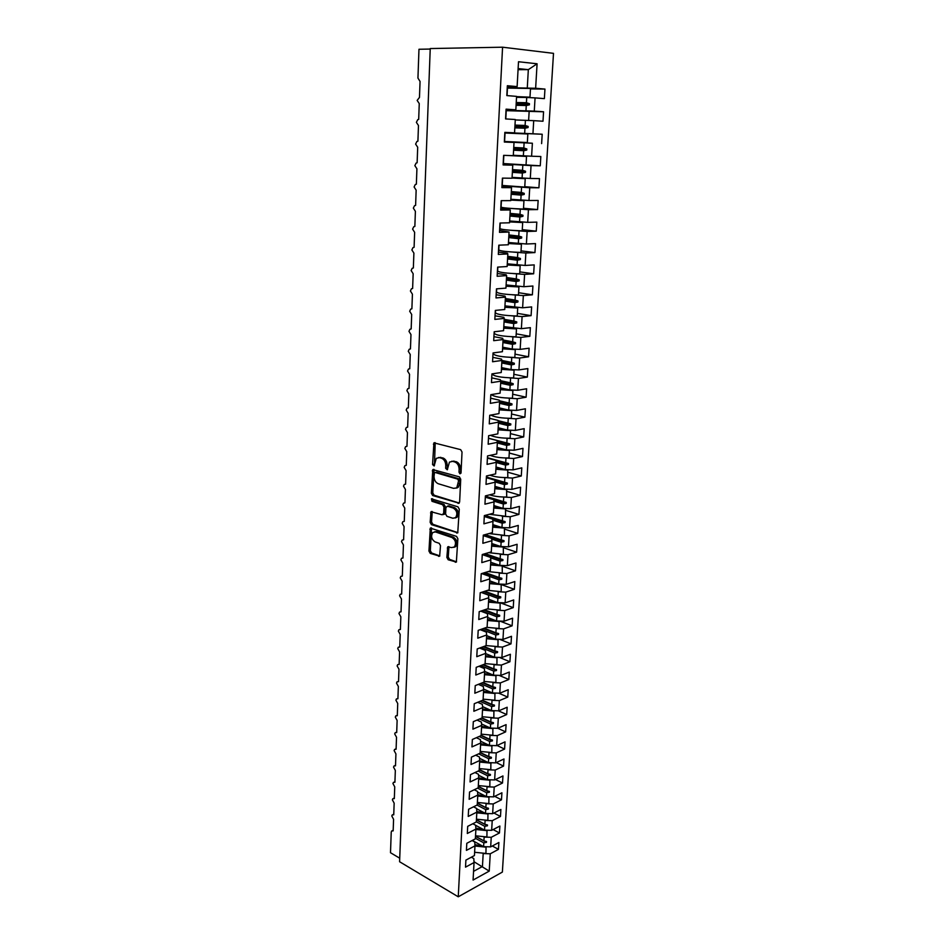 <?xml version="1.0" encoding="UTF-8"?>
<svg xmlns="http://www.w3.org/2000/svg" width="944" height="944" viewBox="0 0 944 944"><rect width="100%" height="100%" fill="white"/><g stroke="black" fill="none" stroke-linecap="round" stroke-linejoin="round"><path stroke-width="1.42" d="M459.952 473.841L461.038 472.767L462.029 452.011L460.66 449.651L433.933 442.854L432.553 464.531L434.146 465.994L436.281 458.347L439.373 457.616L441.497 458.218C444.223 459.362 445.651 461.852 445.769 465.675L445.651 468.318L447.279 469.793L449.438 462.123L452.624 461.356L454.784 461.97C457.58 463.138 459.02 465.652 459.126 469.51L458.996 472.189L459.952 473.841M446.854 557.408L448.176 559.768L456.365 562.069L457.875 538.753L456.53 536.381L430.311 528.109L428.942 551.06L430.24 553.385L439.644 556.158L440.506 545.656L439.196 543.307L435.007 541.868C431.455 539.331 430.712 536.204 432.765 532.499L435.432 531.932L452.034 537.549C455.657 540.074 456.436 543.213 454.383 546.989L451.562 547.591L447.739 546.847L446.854 557.408L448.247 557.007L449.568 559.367L456.554 561.845M502.574 47.2L430.24 48.557L399.595 861.742L458.253 896.8L502.373 872.079L553.503 53.348L502.574 47.2L458.253 896.8M458.1 503.471L459.634 501.996L460.719 479.233L459.362 476.862L432.8 469.593L431.349 493.216L432.659 495.529L459.162 503.199M459.291 509.182L457.746 532.841L431.443 524.64L430.145 522.327L431.007 511.707L442.158 514.787L443.645 513.347L443.928 507.022L442.594 504.686L431.998 501.323L431.42 498.845L457.934 506.822L459.291 509.182M504.851 132.479L514.551 132.844L504.851 132.361L504.332 142.037L514.02 142.45L513.288 155.642L503.624 155.347L503.105 164.929L512.757 165.165L512.037 178.239L502.409 178.121L501.889 187.62L511.518 187.667L510.798 200.624L501.193 200.671L500.686 210.087L510.279 209.957L509.559 222.796L500.001 223.032L499.494 232.354L509.052 232.047L508.344 244.767L498.81 245.18L498.314 254.42L507.837 253.936L507.129 266.538L497.641 267.117L497.146 276.273L506.633 275.624L505.937 288.121L496.473 288.864L495.989 297.938L505.441 297.124L504.745 309.502L495.317 310.411L494.845 319.402L504.249 318.423L503.577 330.695L494.184 331.757L493.7 340.678L503.081 339.545L502.409 351.699L493.051 352.926L492.567 361.753L501.925 360.466L501.252 372.514L491.918 373.895L491.458 382.65L500.768 381.199L500.108 393.152L490.809 394.675L490.349 403.348L499.624 401.755L498.975 413.602L489.712 415.277L489.252 423.88L498.491 422.133L497.842 433.874L488.614 435.691L488.154 444.211L497.37 442.335L496.733 453.958L487.529 455.928L487.08 464.377L496.261 462.348L495.624 473.888L486.455 475.988L486.007 484.366L495.163 482.195L494.526 493.629L485.393 495.883L484.945 504.179L494.066 501.878L493.441 513.206L484.343 515.589L483.894 523.826L492.992 521.383L492.367 532.617L483.293 535.142L482.856 543.296L491.918 540.723L491.293 551.862L482.254 554.517L481.818 562.6L490.845 559.898L490.231 570.943L481.228 573.716L480.791 581.74L489.794 578.908L489.181 589.858L480.201 592.761L479.776 600.714L488.744 597.753L488.142 608.62L479.198 611.653L478.773 619.535L487.706 616.444L487.116 627.217L478.195 630.368L477.77 638.191L486.679 634.982L486.089 645.661L477.204 648.941L476.779 656.694L485.664 653.366L485.074 663.951L476.213 667.349L475.8 675.031L484.65 671.597L484.06 682.099L475.233 685.604L474.832 693.226L483.647 689.675L483.068 700.082L474.266 703.705L473.864 711.269L482.644 707.599L482.077 717.924L473.31 721.664L472.909 729.157L481.664 725.381L481.098 735.624L472.354 739.471L471.953 746.905L480.685 743.011L480.118 753.182L471.41 757.135L471.009 764.51L479.717 760.51L479.151 770.587L470.466 774.646L470.077 781.962L478.75 777.856L478.195 787.851L469.546 792.016L469.156 799.273L477.794 795.072L477.239 804.984L468.613 809.256L468.236 816.442L476.85 812.135L476.295 821.976L467.705 826.342L467.315 833.481L475.906 829.068L475.363 838.838L466.796 843.299L466.419 850.379L474.974 845.871L474.431 855.559L465.899 860.114L465.522 867.147L474.053 862.533L473.817 858.592L471.351 857.199M492.32 846.001L498.456 849.364L498.88 842.496L490.668 846.874L491.234 837.304L484.945 837.104M472.295 840.431L483.588 846.65L490.668 846.874M430.216 49.053L418.971 49.265L417.944 78.092L420.056 81.444L419.478 97.397L417.154 100.442L419.254 103.569L418.688 119.381L417.72 119.664L416.387 122.366L418.475 125.505L417.909 141.175L416.906 141.47L415.608 144.09L417.696 147.24L417.13 162.769L416.103 163.076L414.853 165.637L416.918 168.787L416.363 184.186L415.301 184.493L414.097 186.983L416.151 190.145L415.608 205.403L414.51 205.721L413.342 208.14L415.395 211.314L414.853 226.442L413.732 226.761L412.599 229.121L414.64 232.307L414.097 247.304L412.953 247.623L411.867 249.924L413.897 253.11L413.354 267.978L412.186 268.297L411.136 270.539L413.153 273.736L412.622 288.475L411.431 288.793L410.404 290.988L412.422 294.186L411.891 308.794L410.675 309.125L409.684 311.26L411.69 314.458L411.171 328.949L409.932 329.267L408.976 331.356L410.97 334.565L410.451 348.926L409.2 349.256L408.268 351.274L410.251 354.496L409.743 368.738L408.469 369.057L407.572 371.039L409.543 374.261L409.035 388.385L407.749 388.704L406.876 390.627L408.846 393.849L408.339 407.867L407.029 408.174L406.191 410.05L408.15 413.283L407.643 427.184L406.321 427.49L405.507 429.319L407.454 432.564L406.958 446.335L405.613 446.642L404.834 448.424L406.77 451.669L406.274 465.333L404.917 465.64L404.162 467.374L406.085 470.619L405.601 484.178L404.233 484.473L403.489 486.172L405.413 489.417L404.929 502.857L403.548 503.152L402.828 504.804L404.752 508.061L404.268 521.395L402.864 521.678L402.179 523.295L404.079 526.551L403.607 539.779L402.191 540.062L401.53 541.632L403.43 544.9L402.958 558.01L401.53 558.282L400.881 559.827L402.769 563.096L402.309 576.1L400.87 576.371L400.244 577.87L402.12 581.138L401.66 594.036L400.221 594.295L399.607 595.758L401.483 599.039L401.023 611.842L399.572 612.09L398.982 613.517L400.846 616.798L400.386 629.495L398.923 629.731L398.356 631.135L400.209 634.415L399.76 647.006L398.285 647.242L397.743 648.599L399.583 651.891L399.135 664.387L397.66 664.611L397.129 665.945L398.97 669.225L398.521 681.627L397.035 681.839L396.515 683.137L398.344 686.43L397.908 698.725L396.421 698.938L395.914 700.2L397.731 703.492L397.294 715.705L395.796 715.894L395.312 717.133L397.129 720.425L396.692 732.544L395.194 732.721L394.71 733.936L396.527 737.229L396.091 749.241L394.592 749.418L394.12 750.598L395.925 753.902L395.501 765.82L393.99 765.985L393.542 767.142L395.335 770.446L394.911 782.281L393.388 782.423L392.952 783.555L394.745 786.859L394.321 798.6L392.798 798.742L392.385 799.851L394.155 803.155L393.742 814.802L392.22 814.932L391.807 816.005L393.577 819.321L393.164 830.873L391.642 830.991L391.229 832.207L390.497 852.715L399.737 858.214M493.122 829.575L499.459 832.974L499.883 826.047L491.647 830.342L492.225 820.69L485.759 820.489M475.67 825.327L484.543 830.118L491.647 830.342M493.913 813.032L500.473 816.454L500.898 809.48L492.638 813.681L493.216 803.946L486.561 803.733M476.614 808.76L485.499 813.445L492.638 813.681M494.703 796.347L501.488 799.804L501.913 792.783L493.629 796.878L494.219 787.072L487.328 786.848M477.581 792.075L486.467 796.642L493.629 796.878M495.494 779.532L502.515 783.024L502.951 775.944L494.632 779.945L495.222 770.056L488.06 769.82M478.561 775.248L487.446 779.709L494.632 779.945M496.273 762.575L503.541 766.115L503.99 758.976L495.647 762.87L496.237 752.911L488.98 752.663L488.78 756.604L480.166 752.427M479.54 758.28L488.426 762.634L495.647 762.87M497.051 745.489L504.592 749.076L505.028 741.866L496.674 745.666L497.264 735.624L489.948 735.352M480.531 741.182L489.417 745.418L496.674 745.666M497.807 728.272L505.642 731.883L506.09 724.626L497.7 728.32L498.302 718.195L490.927 717.912M481.534 723.954L490.42 728.072L497.7 728.32M498.373 710.82L506.704 714.561L507.152 707.245L498.739 710.832L499.341 700.625L491.918 700.33M482.561 706.584L491.423 710.584L498.739 710.832M498.762 693.167L507.766 697.109L508.214 689.722L499.777 693.203L500.391 682.913L492.91 682.606M483.588 689.061L492.438 692.955L499.777 693.203M499.116 675.373L508.84 679.503L509.3 672.069L500.827 675.432L501.441 665.06L493.901 664.729M484.626 671.408L493.464 675.172L500.827 675.432M499.411 657.425L509.925 661.756L510.385 654.263L501.889 657.508L502.515 647.053L494.904 646.711M485.653 653.602L494.491 657.248L501.889 657.508M499.647 639.324L511.023 643.867L511.483 636.303L502.963 639.442L503.589 628.893L495.907 628.539M486.644 635.619L495.541 639.182L502.963 639.442M499.824 621.081L512.132 625.825L512.592 618.202L504.049 621.223L504.674 610.591L496.922 610.213M487.647 617.506L496.579 620.963L504.049 621.223M500.178 602.768L513.241 607.641L513.713 599.947L505.134 602.862L505.772 592.136L497.936 591.746M488.662 599.239L497.641 602.591L505.134 602.862M501.594 584.702L514.362 589.304L514.834 581.551L506.232 584.336L506.869 573.527L498.951 573.114M489.688 580.808L498.703 584.065L506.232 584.336M502.656 566.365L515.495 570.813L515.967 563.002L507.341 565.657L507.99 554.753L499.978 554.329M490.715 562.235L499.789 565.385L507.341 565.657M503.742 547.862L516.639 552.169L517.111 544.287L508.45 546.824L509.111 535.826L501.004 535.378M491.753 543.508L500.875 546.541L508.45 546.824M504.828 529.218L517.784 533.36L518.268 525.419L509.583 527.838L510.232 516.746L502.031 516.274M492.803 524.616L501.96 527.543L509.583 527.838M505.913 510.409L518.94 514.409L519.436 506.397L510.716 508.674L511.377 497.5L503.058 497.004M493.865 505.571L503.069 508.391L510.716 508.674M507.022 491.446L520.109 495.281L520.604 487.21L511.86 489.358L512.533 478.077L504.072 477.57M494.927 486.361L504.179 489.063L511.86 489.358M508.132 472.33L521.289 476L521.796 467.858L513.017 469.876L513.689 458.501L505.099 457.97M496.001 466.997L505.3 469.581L513.017 469.876M509.264 453.049L522.48 456.554L522.988 448.341L514.185 450.229L514.858 438.748L506.114 438.193M497.087 447.456L506.432 449.922L514.185 450.229M510.385 433.603L523.684 436.942L524.191 428.659L515.353 430.405L516.038 418.829L507.117 418.251M498.184 427.75L507.577 430.098L515.353 430.405M511.53 413.991L524.888 417.165L525.407 408.799L516.545 410.416L517.229 398.734L508.096 398.12M499.293 407.879L508.722 410.097L516.545 410.416M512.686 394.203L526.115 397.212L526.622 388.775L517.737 390.25L518.433 378.461L509.064 377.824M500.403 387.831L509.89 389.931L517.737 390.25M513.843 374.261L527.342 377.093L527.861 368.585L518.94 369.906L519.648 358.024L509.984 357.351M501.524 367.605L511.058 369.576L518.94 369.906M515.023 354.13L528.581 356.785L529.112 348.206L520.156 349.374L520.864 337.397L510.869 336.678M502.656 347.203L512.238 349.056L520.156 349.374M516.203 333.834L529.832 336.312L530.363 327.651L521.383 328.677L522.103 316.582L511.672 315.827M503.801 326.636L521.383 328.677M517.395 313.361L531.094 315.65L531.637 306.918L522.622 307.791L523.342 295.59L512.344 294.788M504.946 305.868L522.622 307.791M518.598 292.711L532.381 294.811L532.912 286.008L523.873 286.716L524.604 274.409L512.84 273.536M506.114 284.935L523.873 286.716M519.814 271.884L533.655 273.784L534.21 264.898L525.135 265.453L525.867 253.027L512.981 252.083M507.282 263.801L525.135 265.453M521.029 250.868L534.953 252.579L535.508 243.611L526.398 244L527.141 231.469L512.403 230.383M508.474 242.49L526.398 244M522.268 229.663L536.263 231.174L536.817 222.123L527.684 222.347L528.439 209.71L509.347 208.317M509.666 220.979L527.684 222.347M523.519 208.27L537.584 209.58L538.151 200.458L528.982 200.506L529.737 187.75L501.984 185.838M510.869 199.278L528.982 200.506M524.77 186.688L538.918 187.797L539.484 178.581L530.292 178.463L531.047 165.589L503.164 163.973M512.085 177.378L530.292 178.463M503.836 155.347L503.4 163.56L540.263 165.802L540.829 156.515L531.602 156.22L532.381 143.228L504.344 141.907M513.312 155.276L531.602 156.22M504.839 132.691L542.198 134.237L532.935 133.777L533.714 120.655L515.271 119.947M504.839 132.573L532.935 133.777M506.067 109.764L515.837 109.834L506.09 109.15L505.571 118.92L515.294 119.522L514.551 132.844M529.159 111.392L543.567 111.77L534.28 111.121L535.059 97.881L544.369 98.636L544.959 89.078L535.637 88.252L537.089 63.779L528.333 69.644L518.126 68.582M506.043 110.224L534.28 111.121M507.294 86.824L517.123 86.6L507.353 85.727L506.822 95.592L516.58 96.382L515.837 109.834M530.457 88.937L544.959 89.078M507.247 87.674L535.637 88.252M484.119 853.588L490.266 853.789L498.456 849.364M499.459 832.974L491.234 837.304M474.974 845.871L474.738 842.001L472.083 840.538M500.473 816.454L492.225 820.69M475.906 829.068L475.658 825.28L472.814 823.746M501.488 799.804L493.216 803.946M476.85 812.135L476.59 808.418L473.546 806.813M502.515 783.024L494.219 787.072M477.794 795.072L477.534 791.426L474.266 789.75M503.541 766.115L495.222 770.056M486.597 779.272L478.75 777.868L478.49 774.304L474.974 772.546M504.592 749.076L496.237 752.911M479.717 760.51L479.446 757.029L475.682 755.188M505.642 731.883L497.264 735.624M480.685 743.011L480.402 739.624L476.366 737.701M506.704 714.561L498.302 718.195M481.664 725.381L481.381 722.077L477.05 720.071M507.766 697.109L499.341 700.625M482.644 707.599L482.36 704.377L477.711 702.289M508.84 679.503L500.391 682.913M483.647 689.675L483.352 686.536L478.36 684.365M509.925 661.756L501.441 665.06M484.65 671.597L484.343 668.553L478.997 666.287M511.023 643.867L502.515 647.053M485.664 653.366L485.346 650.416L479.599 648.056M512.132 625.825L503.589 628.893M486.679 634.982L486.361 632.126L480.177 629.672M513.241 607.641L504.674 610.591M487.706 616.444L487.387 613.683L480.732 611.134M514.362 589.304L505.772 592.136M488.744 597.753L488.414 595.086L481.239 592.431M515.495 570.813L506.869 573.527M489.794 578.908L489.452 576.336L481.711 573.574M516.639 552.169L507.99 554.753M491.741 543.862L499.234 546.364M490.845 559.898L490.502 557.42L482.254 554.588M517.784 533.36L509.111 535.826M492.768 525.36L498.833 527.295M491.918 540.723L491.564 538.351L483.269 535.614M518.94 514.409L510.232 516.746M493.806 506.692L497.972 507.978M492.992 521.383L492.626 519.117L484.296 516.486M520.109 495.281L511.377 497.5M494.845 487.883L496.06 488.237M494.066 501.878L493.7 499.718L485.322 497.193M521.289 476L512.533 478.077M495.163 482.195L494.786 480.142L486.361 477.723M522.48 456.554L513.689 458.501M496.261 462.348L495.871 460.412L487.411 458.1M523.684 436.942L514.858 438.748M497.37 442.335L496.981 440.494L509.666 443.81L506.834 442.972L507.093 438.441M488.473 438.299L496.981 440.494M524.888 417.165L516.038 418.829M498.491 422.133L498.09 420.41L489.547 418.322M526.115 397.212L517.229 398.734M499.624 401.755L499.211 400.15L490.62 398.179M527.342 377.093L518.433 378.461M500.768 381.199L500.344 379.712L491.706 377.848M528.581 356.785L519.648 358.024M501.925 360.466L501.488 359.098L492.803 357.351M529.832 336.312L520.864 337.397M503.081 339.545L502.645 338.294L493.913 336.666M531.094 315.65L522.103 316.582M504.249 318.423L503.801 317.302L495.034 315.803M532.381 294.811L523.342 295.59M505.441 297.124L504.981 296.133L496.155 294.752M533.655 273.784L524.604 274.409M506.633 275.624L506.161 274.763L497.299 273.512M499.341 250.384L498.538 250.29M534.953 252.579L525.867 253.027M507.837 253.936L507.353 253.204L498.444 252.083M501.063 229.144L499.683 228.991M536.263 231.174L527.141 231.469M509.052 232.047L499.6 230.454M504.497 207.857L500.827 207.515M537.584 209.58L528.439 209.71M510.279 209.957L500.768 208.636M538.918 187.797L529.737 187.75M511.518 187.667L501.948 186.617M540.263 165.802L531.047 165.589M512.757 165.165L503.14 164.386M504.344 141.836L532.381 143.228M514.02 142.45L504.344 141.966M543.567 111.77L542.989 121.233L533.714 120.655M473.994 861.719L489.228 871.111L490.266 853.789M489.228 871.111L473.074 880.056L474.053 862.533M517.123 86.6L518.504 61.738L537.089 63.779M542.198 134.237L541.62 143.618M475.505 836.254L483.918 840.856L484.142 837.116M483.588 846.65L483.812 842.886L486.467 842.367L486.514 841.541L483.918 840.856M475.398 838.272L483.812 842.886M476.425 819.746L484.874 824.277L485.098 820.501M484.543 830.118L484.756 826.319L487.434 825.799L487.482 824.962L484.874 824.277M476.307 821.787L484.756 826.319M477.345 803.12L485.841 807.557L486.066 803.733M485.499 813.445L485.723 809.622L488.402 809.091L488.449 808.253L485.841 807.557M477.062 805.079L485.723 809.622M478.278 786.352L486.809 790.706L487.033 786.848M486.467 796.642L486.691 792.783L489.381 792.252L489.429 791.414L486.809 790.706M477.605 788.134L486.691 792.783M479.21 769.454L487.788 773.726L488.013 769.82M487.446 779.709L487.67 775.815L490.373 775.284L490.42 774.434L487.788 773.726M478.148 771.059L487.67 775.815M488.426 762.634L488.65 758.705L491.364 758.174L491.411 757.312L488.78 756.604M478.655 753.843L488.65 758.705M481.11 735.246L489.771 739.341L489.995 735.376M489.417 745.418L489.641 741.465L492.367 740.934L492.426 740.061L489.771 739.341M479.139 736.485L489.641 741.465M482.054 717.936L490.774 721.948L490.998 717.947M490.42 728.072L490.644 724.083L493.382 723.541L493.429 722.667L490.774 721.948M479.599 718.986L490.644 724.083M482.573 700.283L491.777 704.401L492.013 700.377M491.423 710.584L491.659 706.56L494.408 706.018L494.455 705.133L491.777 704.401M480.012 701.345L491.659 706.56M483.068 682.488L492.803 686.725L493.028 682.654M492.438 692.955L492.674 688.896L495.435 688.353L495.482 687.456L492.803 686.725M480.402 683.55L492.674 688.896M483.517 664.552L493.83 668.895L494.066 664.8M493.464 675.172L493.7 671.09L496.473 670.535L496.52 669.638L493.83 668.895M480.744 665.614L493.7 671.09M483.93 646.451L494.857 650.912L495.093 646.782M494.491 657.248L494.727 653.13L497.512 652.575L497.571 651.667L494.857 650.912M481.051 647.525L494.727 653.13M484.307 628.208L495.907 632.799L496.143 628.633M495.541 639.182L495.777 635.029L498.562 634.462L498.621 633.554L495.907 632.799M481.287 629.282L495.777 635.029M484.626 609.812L496.957 614.52L497.193 610.32M496.579 620.963L496.827 616.774L499.636 616.208L499.683 615.287L496.957 614.52M481.464 610.874L496.827 616.774M484.886 591.251L498.019 596.101L498.255 591.864M497.641 602.591L497.889 598.366L500.698 597.8L500.757 596.868L498.019 596.101M481.57 592.325L497.889 598.366M485.074 572.536L499.081 577.516L499.329 573.244M498.703 584.065L498.951 579.805L501.783 579.227L501.842 578.294L499.081 577.516M489.464 576.418L498.951 579.805M485.181 553.656L500.167 558.777L500.414 554.47M499.789 565.385L500.037 561.09L502.869 560.512L502.928 559.568L500.167 558.777M490.561 557.833L500.037 561.09M485.181 534.611L501.252 539.885L501.5 535.543M500.875 546.541L501.122 542.21L503.966 541.632L504.025 540.676L501.252 539.885M491.671 539.095L501.122 542.21M485.086 515.4L502.35 520.828L502.597 516.451M501.96 527.543L502.22 523.177L505.075 522.587L505.134 521.631L502.35 520.828M492.803 520.203L502.22 523.177M455.999 488.178L458.253 487.257L459.87 483.234L459.999 480.437L459.055 478.785L436.6 472.189L434.511 472.649L434.028 476.295C434.146 480.059 435.55 482.537 438.252 483.729L453.557 488.355L457.51 487.788M485.381 496.178L503.459 501.618L503.707 497.205M503.069 508.391L503.317 503.978L506.196 503.388L506.255 502.42L503.459 501.618M493.948 501.146L503.317 503.978M504.179 489.063L504.438 484.626L507.329 484.024L507.376 483.057L486.396 477.027L504.568 482.231L504.828 477.782M495.116 481.936L504.438 484.626M507.376 483.057L504.568 482.231M487.434 457.698L505.701 462.69L505.96 458.194M505.3 469.581L505.559 465.097L508.462 464.495L508.521 463.516L505.701 462.69M496.249 462.536L505.559 465.097M488.485 438.217L506.834 442.972M506.432 449.922L506.692 445.403L509.607 444.801L509.666 443.81M497.335 442.96L506.692 445.403M498.161 420.682L507.978 423.089L508.238 418.522M507.577 430.098L507.837 425.543L510.763 424.93L510.822 423.927L507.978 423.089M498.432 423.219L507.837 425.543M499.376 400.775L509.135 403.029L509.394 398.415M508.722 410.097L508.993 405.507L511.931 404.882L511.99 403.879L509.135 403.029M499.541 403.312L508.993 405.507M500.627 380.703L510.303 382.792L510.562 378.143M509.89 389.931L510.149 385.294L513.111 384.668L513.17 383.653L510.303 382.792M500.662 383.217L510.149 385.294M501.913 360.455L511.471 362.39L511.742 357.693M511.058 369.576L511.329 364.903L514.291 364.278L514.35 363.251L511.471 362.39M501.783 362.956L511.329 364.903M503.058 339.993L512.663 341.799L512.934 337.067M512.238 349.056L512.509 344.336L515.495 343.699L515.554 342.672L512.663 341.799M502.916 342.519L512.509 344.336M504.202 319.355L513.855 321.019L514.126 316.252M513.43 328.347L513.713 323.58L516.698 322.942L516.757 321.904L513.855 321.019M504.061 321.904L513.713 323.58M505.359 298.528L515.058 300.062L515.341 295.248M514.633 307.449L514.917 302.646L517.914 302.009L517.985 300.959L515.058 300.062M505.217 301.101L514.917 302.646M506.527 277.524L516.274 278.917L516.557 274.055M515.849 286.374L516.132 281.524L519.153 280.887L519.212 279.825L516.274 278.917M506.385 280.12L516.132 281.524M507.695 256.331L517.513 257.582L517.784 252.685M517.076 265.111L517.359 260.214L520.392 259.565L520.451 258.491L517.513 257.582M507.553 258.939L517.359 260.214M508.887 234.95L518.752 236.059L519.035 231.115M518.315 243.646L518.598 238.714L521.643 238.065L521.702 236.979L518.752 236.059M508.745 237.581L518.598 238.714M510.09 213.368L520.002 214.335L520.286 209.344M519.554 221.993L519.849 217.014L522.905 216.353L522.964 215.267L520.002 214.335M509.937 216.034L519.849 217.014M511.294 191.597L521.265 192.423L521.548 187.384M520.817 200.152L521.1 195.125L524.18 194.464L524.239 193.355L521.265 192.423M511.141 194.287L521.1 195.125M512.509 169.637L522.528 170.309L522.823 165.224M522.079 178.097L522.374 173.035L525.466 172.363L525.525 171.253L522.528 170.309M512.368 172.339L522.374 173.035M513.748 147.465L523.814 147.984L524.109 142.851M523.365 155.854L523.66 150.733L526.764 150.061L526.823 148.94L523.814 147.984M513.595 150.202L523.66 150.733M514.987 125.092L525.112 125.458L525.419 120.277M524.663 133.399L524.958 128.231L528.074 127.546L528.144 126.425L525.112 125.458M514.834 127.853L524.958 128.231M516.238 102.518L526.422 102.719L526.728 97.492L516.533 97.326M525.961 110.731L526.268 105.527L529.395 104.831L529.466 103.698L526.422 102.719M516.085 105.303L526.268 105.527M526.728 97.492L535.059 97.881M527.283 87.863L528.333 69.644L518.067 69.679M473.558 871.359L482.443 866.498L483.186 853.612M443.633 514.445L445.049 512.993L445.332 506.668L444.01 504.332L433.402 500.993L431.998 501.323M516.191 103.427L529.466 103.698M516.132 104.548L529.395 104.831M514.94 125.941L528.144 126.425M514.881 127.062L528.074 127.546M513.701 148.255L526.823 148.94M513.642 149.364L526.764 150.061M512.474 170.368L525.525 171.253M512.415 171.466L525.466 172.363M511.259 192.281L524.239 193.355M511.2 193.378L524.18 194.464M510.055 214.005L522.964 215.267M509.996 215.079L522.905 216.353M508.851 235.528L521.702 236.979M508.792 236.59L521.643 238.065M507.671 256.851L520.451 258.491M507.612 257.913L520.392 259.565M506.503 277.996L519.212 279.825M506.444 279.046L519.153 280.887M505.335 298.953L517.985 300.959M505.276 300.003L517.914 302.009M504.179 319.733L516.757 321.904M504.12 320.759L516.698 322.942M503.034 340.324L515.554 342.672M502.987 341.35L515.495 343.699M501.901 360.738L514.35 363.251M501.854 361.753L514.291 364.278M500.698 380.951L513.17 383.653M500.721 381.978L513.111 384.668M499.423 400.976L511.99 403.879M499.612 402.038L511.931 404.882M498.196 420.835L510.822 423.927M498.444 421.897L510.763 424.93M497.217 441.58L509.607 444.801M487.434 457.757L508.521 463.516M496.013 461.085L508.462 464.495M494.833 480.437L507.329 484.024M485.322 497.099L506.196 503.388M484.319 516.049L505.075 522.587M483.8 535L503.966 541.632M483.93 554.022L502.869 560.512M483.942 572.878L501.783 579.227M483.871 591.581L500.698 597.8M483.717 610.119L499.636 616.208M483.493 628.503L498.562 634.462M483.21 646.723L497.512 652.575M482.868 664.8L496.473 670.535M482.49 682.724L495.435 688.353M482.065 700.495L494.408 706.018M481.617 718.124L493.382 723.541M481.098 735.6L492.367 740.934M480.142 752.722L491.364 758.174M479.198 769.726L490.373 775.284M478.266 786.576L489.381 792.252M477.334 803.309L488.402 809.091M476.413 819.899L487.434 825.799M475.505 836.372L486.467 842.367M460.932 473.263L460.542 469.203C460.436 465.345 458.996 462.831 456.2 461.663L454.784 461.97M451.739 461.227L456.2 461.663M438.547 457.486L442.913 457.923C445.651 459.067 447.067 461.557 447.185 465.368L447.55 469.369M435.219 442.724L434.417 465.545M434.051 469.463L432.765 492.886L434.075 495.199L459.291 503.058M459.999 480.437L458.595 480.767L457.639 479.104L435.184 472.496M436.6 472.189L435.939 472.33M458.253 487.257L456.837 487.588L458.595 480.767M457.911 532.64L432.848 524.286L431.443 524.64M432.234 511.565L431.55 521.961L432.848 524.286M432.6 498.845L433.402 500.993M452.86 518.256L455.633 517.631C457.781 513.784 457.014 510.598 453.332 508.084L447.397 506.196L445.898 507.648L445.615 513.984L446.937 516.333L452.86 518.256M455.102 518.032L457.038 517.265C459.185 513.418 458.418 510.244 454.737 507.73L453.332 508.084M447.35 506.185L448.801 505.854L454.737 507.73M448.955 546.682L448.247 557.007M453.899 547.367L455.775 546.588C457.84 542.824 457.049 539.685 453.427 537.16L452.034 537.549M434.618 531.779L436.836 531.555L453.427 537.16M431.526 527.967L430.346 550.682L431.632 552.995L439.845 555.91M516.569 96.618L529.985 97.173L516.557 96.713M507.046 95.615L507.447 88.111L530.493 88.465L529.985 97.173M510.256 119.215L511.99 119.322M505.795 118.932L506.232 110.672L529.159 111.333L528.652 119.971M504.58 141.47L527.342 142.544L527.838 133.989L505.04 133.033L504.58 141.47M506.444 155.43L526.528 156.444L526.032 164.929M526.528 156.444L508.238 155.489M502.621 178.121L502.232 185.437L524.746 187.089L525.23 178.687L512.049 177.968M512.049 178.05L525.23 178.687M501.417 200.671L501.063 207.125C502.68 207.892 510.138 208.541 523.472 209.061L523.955 200.742L510.834 199.939M510.822 200.081L523.955 200.742M500.214 223.02L499.919 228.613C501.5 229.604 508.934 230.348 522.197 230.832L522.681 222.583L509.618 221.722M509.607 221.899L522.681 222.583M499.034 245.169L498.774 249.924C500.344 251.116 507.73 251.942 520.946 252.414L521.418 244.236L508.427 243.304M508.415 243.54L521.418 244.236M497.854 267.105L497.641 271.034C499.199 272.438 506.55 273.359 519.696 273.795L520.168 265.689L507.235 264.698M507.223 264.969L520.168 265.689M496.686 288.852L496.52 291.967C498.054 293.572 505.37 294.575 518.468 294.988L518.929 286.952L506.055 285.89M506.043 286.221L518.929 286.952M495.529 310.387L495.411 312.712C496.922 314.517 504.202 315.615 517.241 315.992L517.701 308.039L504.898 306.906M504.875 307.272L517.701 308.039M494.385 331.733L494.302 333.279C495.801 335.285 503.046 336.453 516.026 336.819L516.486 328.925L503.742 327.733M503.718 328.146L516.486 328.925M493.252 352.891L493.216 353.67C494.691 355.864 501.901 357.127 514.822 357.457L515.282 349.634L502.586 348.383M502.562 348.843L515.282 349.634M492.131 373.859L492.131 373.883C493.594 376.267 500.768 377.6 513.63 377.907L514.091 370.154L501.453 368.844M501.429 369.34L514.091 370.154M491.258 394.604C494.396 396.846 501.465 398.038 512.45 398.191L512.899 390.509L500.332 389.14M500.296 389.671L512.899 390.509M490.797 415.077C494.809 417.177 501.63 418.251 511.282 418.298L511.731 410.675L510.999 410.192M499.175 409.826L511.731 410.675M499.211 409.248L510.256 410.156M490.491 435.326C494.939 437.273 501.476 438.24 510.126 438.228L510.562 430.665L509.89 430.193M498.066 429.803L510.562 430.665M498.102 429.19L508.332 430.122M490.231 455.35C494.88 457.179 501.134 458.052 508.969 457.982L509.406 450.489L508.781 450.017M496.969 449.615L509.406 450.489M497.004 448.955L506.409 449.91M489.96 475.186C494.691 476.885 500.65 477.688 507.825 477.57L507.671 469.664M495.883 469.251L508.261 470.147M495.919 468.554L505.182 469.546M489.676 494.821C494.396 496.414 500.072 497.134 506.704 496.992L506.574 489.157M494.798 488.721L507.129 489.629M494.845 487.989L503.966 489.004M489.346 514.279L505.583 516.25L505.477 508.474M493.724 508.025L506.008 508.958M493.771 507.258L502.774 508.297M488.992 533.549L504.462 535.354L504.391 527.637M492.662 527.177L504.887 528.109M492.709 526.363L501.606 527.425M488.603 552.653L503.364 554.281L503.305 546.635M491.612 546.151L503.777 547.107M491.659 545.313L500.45 546.399M488.178 571.58L502.267 573.067L502.232 565.468M490.561 564.972L502.68 565.94M490.62 564.099L499.305 565.22M487.729 590.33L501.181 591.687L501.17 584.147M489.535 583.64L501.594 584.619M489.582 582.731L498.184 583.876M487.246 608.927L500.108 610.143L500.108 602.673M488.508 602.154L500.521 603.145M488.555 601.198L497.063 602.378M486.738 627.347L499.046 628.456L499.046 621.046M487.482 620.503L499.447 621.518M487.541 619.524L495.966 620.727M486.089 645.59L497.984 646.616L498.007 639.265M486.479 638.71L498.385 639.737M486.526 637.696L494.88 638.923M485.086 663.597L496.933 664.635L496.969 657.343M485.476 656.764L497.335 657.803M485.535 655.726L493.806 656.965M484.095 681.45L495.895 682.5L495.93 675.255M484.473 674.677L496.296 675.727M484.532 673.603L492.744 674.866M483.116 699.15L494.868 700.224L494.916 693.038M483.493 692.436L495.258 693.51M483.552 691.338L491.694 692.625M482.148 716.72L493.842 717.794L493.901 710.667M482.514 710.053L494.231 711.139M482.573 708.92L490.656 710.23M481.18 734.137L492.827 735.234L492.886 728.154M481.546 727.541L493.205 728.626M481.605 726.373L489.629 727.706M480.213 751.424L491.812 752.533L491.895 745.5M480.579 744.875L492.202 745.972M480.649 743.671L488.603 745.028M479.269 768.569L490.821 769.69L490.892 762.717M479.623 762.068L491.199 763.177M479.694 760.84L487.588 762.221M478.325 785.573L489.83 786.706L489.912 779.791M478.679 779.13L490.207 780.251M477.381 802.447L488.85 803.592L488.933 796.724M477.735 796.052L489.216 797.184M477.77 794.754L485.594 796.193M476.449 819.191L487.871 820.336L487.965 813.527M476.803 812.843L488.237 813.988M476.803 811.498L484.614 812.985M475.528 835.794L486.903 836.962L486.998 830.189M475.882 829.505L487.269 830.661M475.847 828.112L483.647 829.634M474.62 852.279L485.936 853.447L486.042 846.733M474.962 846.025L486.302 847.193M474.891 844.609L482.679 846.154M460.542 469.203L459.126 469.51M454.04 461.061L452.624 461.356M447.067 468.012L445.651 468.318M447.185 465.368L445.769 465.675M442.913 457.923L441.497 458.218M440.789 457.321L439.373 457.616M433.969 464.236L432.553 464.531M434.818 443.892L433.39 444.176M460.412 471.87L458.996 472.189M434.075 495.199L432.659 495.529M432.765 492.886L431.349 493.216M433.697 470.56L432.281 470.867M459.055 478.785L457.639 479.104M459.87 483.234L458.454 483.564M457.816 532.77L456.684 533.077M431.55 521.961L430.145 522.327M431.939 512.557L430.535 512.911M445.049 512.993L443.645 513.347M445.332 506.668L443.928 507.022M444.01 504.332L442.594 504.686M448.801 505.854L447.397 506.196M448.683 547.614L447.291 548.004M436.836 531.555L435.432 531.932M439.751 556.051L438.63 556.37M431.632 552.995L430.24 553.385M430.346 550.682L428.942 551.06M431.255 528.923L429.85 529.289M456.471 561.951L455.303 562.294M449.568 559.367L448.176 559.768M397.306 715.292L396.704 715.54M396.704 732.107L396.067 732.367M396.114 748.781L395.43 749.064M395.512 765.324L394.804 765.631M394.922 781.738L394.179 782.08M394.344 798.034L393.565 798.388M393.766 814.2L392.952 814.589M393.188 830.248L392.35 830.649M434.972 442.653L433.933 442.854M433.792 469.38L432.8 469.593M431.939 511.471L431.007 511.707M444.565 514.209L443.161 514.563M432.092 498.692L431.42 498.845M457.038 517.265L455.633 517.631M448.66 546.588L447.739 546.847M455.775 546.588L454.383 546.989M431.219 527.873L430.311 528.109"/></g></svg>
